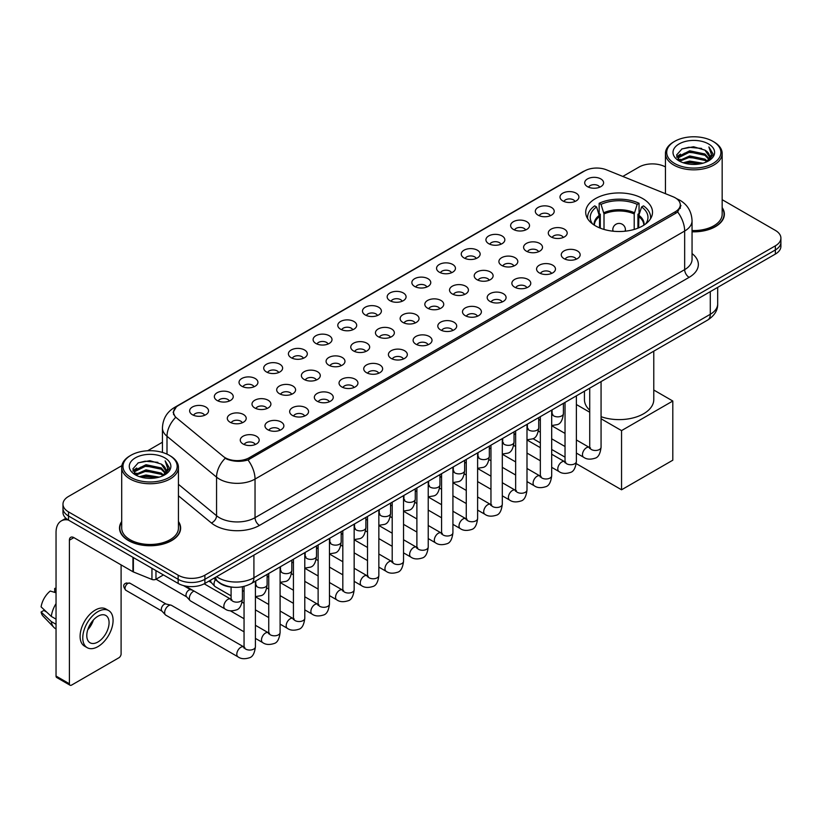 <?xml version="1.0" encoding="UTF-8"?>
<svg xmlns="http://www.w3.org/2000/svg" width="822" height="822" viewBox="0 0 822 822"><rect width="100%" height="100%" fill="white"/><g stroke="black" fill="none" stroke-linecap="round" stroke-linejoin="round"><path stroke-width="1.23" d="M642.732 198.585A33.404 19.286 0 0 0 606.328 194.413A33.404 19.286 0 0 0 585.706 212.23A33.404 19.286 0 0 0 595.488 225.865A33.404 19.286 0 0 0 631.892 230.047A33.404 19.286 0 0 0 652.514 212.23A33.404 19.286 0 0 0 642.732 198.585M562.772 200.907A9.453 5.456 180 0 1 560.902 199.366A9.453 5.456 180 0 1 564.026 192.574A9.453 5.456 180 0 1 576.14 193.191A9.453 5.456 180 0 1 578.02 199.366A9.453 5.456 180 0 1 562.772 200.907M574.989 201.472A5.672 3.278 0 0 0 573.468 199.88A5.672 3.278 0 0 0 567.879 199.047A5.672 3.278 0 0 0 563.923 201.472M538.081 215.159A9.453 5.456 180 0 1 536.211 213.617A9.453 5.456 180 0 1 539.335 206.836A9.453 5.456 180 0 1 551.449 207.442A9.453 5.456 180 0 1 553.329 213.617A9.453 5.456 180 0 1 538.081 215.159M550.298 215.724A5.672 3.278 0 0 0 548.777 214.131A5.672 3.278 0 0 0 543.188 213.299A5.672 3.278 0 0 0 539.232 215.724M513.39 229.42A9.453 5.456 180 0 1 511.52 227.869A9.453 5.456 180 0 1 514.644 221.087A9.453 5.456 180 0 1 526.758 221.693A9.453 5.456 180 0 1 528.638 227.869A9.453 5.456 180 0 1 513.39 229.42M525.607 229.985A5.672 3.278 0 0 0 524.087 228.382A5.672 3.278 0 0 0 518.497 227.56A5.672 3.278 0 0 0 514.541 229.985M488.7 243.672A9.453 5.456 180 0 1 486.83 242.13A9.453 5.456 180 0 1 489.953 235.339A9.453 5.456 180 0 1 502.067 235.955A9.453 5.456 180 0 1 503.948 242.13A9.453 5.456 180 0 1 488.7 243.672M500.917 244.237A5.672 3.278 0 0 0 499.396 242.644A5.672 3.278 0 0 0 493.806 241.812A5.672 3.278 0 0 0 489.85 244.237M464.009 257.923A9.453 5.456 180 0 1 462.139 256.382A9.453 5.456 180 0 1 465.262 249.6A9.453 5.456 180 0 1 477.377 250.207A9.453 5.456 180 0 1 479.257 256.382A9.453 5.456 180 0 1 464.009 257.923M476.226 258.488A5.672 3.278 0 0 0 474.705 256.896A5.672 3.278 0 0 0 469.115 256.063A5.672 3.278 0 0 0 465.16 258.488M439.318 272.185A9.453 5.456 180 0 1 437.448 270.633A9.453 5.456 180 0 1 440.571 263.852A9.453 5.456 180 0 1 452.686 264.458A9.453 5.456 180 0 1 454.566 270.633A9.453 5.456 180 0 1 439.318 272.185M451.535 272.75A5.672 3.278 0 0 0 450.014 271.147A5.672 3.278 0 0 0 444.425 270.325A5.672 3.278 0 0 0 440.469 272.75M414.627 286.436A9.453 5.456 180 0 1 412.757 284.895A9.453 5.456 180 0 1 415.881 278.103A9.453 5.456 180 0 1 428.005 278.72A9.453 5.456 180 0 1 429.875 284.895A9.453 5.456 180 0 1 414.627 286.436M426.844 287.001A5.672 3.278 0 0 0 425.323 285.409A5.672 3.278 0 0 0 419.734 284.576A5.672 3.278 0 0 0 415.778 287.001M389.936 300.688A9.453 5.456 180 0 1 388.066 299.146A9.453 5.456 180 0 1 391.19 292.365A9.453 5.456 180 0 1 403.314 292.971A9.453 5.456 180 0 1 405.184 299.146A9.453 5.456 180 0 1 389.936 300.688M402.153 301.253A5.672 3.278 0 0 0 400.633 299.66A5.672 3.278 0 0 0 395.043 298.828A5.672 3.278 0 0 0 391.087 301.253M365.245 314.949A9.453 5.456 180 0 1 363.375 313.398A9.453 5.456 180 0 1 366.499 306.616A9.453 5.456 180 0 1 378.623 307.223A9.453 5.456 180 0 1 380.494 313.398A9.453 5.456 180 0 1 365.245 314.949M377.462 315.514A5.672 3.278 0 0 0 375.942 313.912A5.672 3.278 0 0 0 370.352 313.09A5.672 3.278 0 0 0 366.396 315.514M340.555 329.201A9.453 5.456 180 0 1 338.685 327.659A9.453 5.456 180 0 1 341.818 320.868A9.453 5.456 180 0 1 353.933 321.484A9.453 5.456 180 0 1 355.803 327.659A9.453 5.456 180 0 1 340.555 329.201M352.772 329.766A5.672 3.278 0 0 0 351.251 328.173A5.672 3.278 0 0 0 345.661 327.341A5.672 3.278 0 0 0 341.705 329.766M315.864 343.452A9.453 5.456 180 0 1 313.994 341.911A9.453 5.456 180 0 1 317.128 335.129A9.453 5.456 180 0 1 329.242 335.736A9.453 5.456 180 0 1 331.112 341.911A9.453 5.456 180 0 1 315.864 343.452M328.091 344.017A5.672 3.278 0 0 0 326.56 342.425A5.672 3.278 0 0 0 320.97 341.592A5.672 3.278 0 0 0 317.015 344.017M291.173 357.714A9.453 5.456 180 0 1 289.303 356.162A9.453 5.456 180 0 1 292.437 349.381A9.453 5.456 180 0 1 304.551 349.987A9.453 5.456 180 0 1 306.421 356.162A9.453 5.456 180 0 1 291.173 357.714M303.4 358.279A5.672 3.278 0 0 0 301.869 356.676A5.672 3.278 0 0 0 296.28 355.854A5.672 3.278 0 0 0 292.324 358.279M266.482 371.965A9.453 5.456 180 0 1 264.612 370.424A9.453 5.456 180 0 1 267.746 363.632A9.453 5.456 180 0 1 279.86 364.249A9.453 5.456 180 0 1 281.73 370.424A9.453 5.456 180 0 1 266.482 371.965M278.709 372.53A5.672 3.278 0 0 0 277.178 370.938A5.672 3.278 0 0 0 271.599 370.106A5.672 3.278 0 0 0 267.633 372.53M241.791 386.217A9.453 5.456 180 0 1 239.921 384.675A9.453 5.456 180 0 1 243.055 377.894A9.453 5.456 180 0 1 255.169 378.5A9.453 5.456 180 0 1 257.039 384.675A9.453 5.456 180 0 1 241.791 386.217M254.019 386.782A5.672 3.278 0 0 0 252.488 385.189A5.672 3.278 0 0 0 246.908 384.357A5.672 3.278 0 0 0 242.942 386.782M217.1 400.478A9.453 5.456 180 0 1 215.23 398.927A9.453 5.456 180 0 1 218.364 392.145A9.453 5.456 180 0 1 230.479 392.752A9.453 5.456 180 0 1 232.349 398.927A9.453 5.456 180 0 1 217.1 400.478M229.328 401.044A5.672 3.278 0 0 0 227.797 399.451A5.672 3.278 0 0 0 222.217 398.619A5.672 3.278 0 0 0 218.262 401.044M192.41 414.73A9.453 5.456 180 0 1 190.54 413.189A9.453 5.456 180 0 1 193.673 406.397A9.453 5.456 180 0 1 205.788 407.013A9.453 5.456 180 0 1 207.658 413.189A9.453 5.456 180 0 1 192.41 414.73M204.637 415.295A5.672 3.278 0 0 0 203.106 413.702A5.672 3.278 0 0 0 197.527 412.87A5.672 3.278 0 0 0 193.571 415.295M587.463 186.645A9.453 5.456 180 0 1 585.593 185.104A9.453 5.456 180 0 1 588.716 178.323A9.453 5.456 180 0 1 600.831 178.929A9.453 5.456 180 0 1 602.711 185.104A9.453 5.456 180 0 1 587.463 186.645M599.68 187.221A5.672 3.278 0 0 0 598.159 185.618A5.672 3.278 0 0 0 592.57 184.796A5.672 3.278 0 0 0 588.614 187.221M551.048 236.9A9.453 5.456 180 0 1 549.178 235.359A9.453 5.456 180 0 1 552.312 228.578A9.453 5.456 180 0 1 564.426 229.184A9.453 5.456 180 0 1 566.296 235.359A9.453 5.456 180 0 1 551.048 236.9M563.276 237.466A5.672 3.278 0 0 0 561.745 235.873A5.672 3.278 0 0 0 556.155 235.041A5.672 3.278 0 0 0 552.199 237.466M526.357 251.162A9.453 5.456 180 0 1 524.487 249.611A9.453 5.456 180 0 1 527.621 242.829A9.453 5.456 180 0 1 539.735 243.435A9.453 5.456 180 0 1 541.606 249.611A9.453 5.456 180 0 1 526.357 251.162M538.585 251.727A5.672 3.278 0 0 0 537.054 250.124A5.672 3.278 0 0 0 531.464 249.302A5.672 3.278 0 0 0 527.508 251.727M501.667 265.414A9.453 5.456 180 0 1 499.797 263.872A9.453 5.456 180 0 1 502.93 257.081A9.453 5.456 180 0 1 515.045 257.697A9.453 5.456 180 0 1 516.915 263.872A9.453 5.456 180 0 1 501.667 265.414M513.894 265.979A5.672 3.278 0 0 0 512.363 264.386A5.672 3.278 0 0 0 506.784 263.554A5.672 3.278 0 0 0 502.817 265.979M476.976 279.665A9.453 5.456 180 0 1 475.106 278.124A9.453 5.456 180 0 1 478.24 271.342A9.453 5.456 180 0 1 490.354 271.948A9.453 5.456 180 0 1 492.224 278.124A9.453 5.456 180 0 1 476.976 279.665M489.203 280.23A5.672 3.278 0 0 0 487.672 278.637A5.672 3.278 0 0 0 482.093 277.805A5.672 3.278 0 0 0 478.127 280.23M452.285 293.927A9.453 5.456 180 0 1 450.415 292.375A9.453 5.456 180 0 1 453.549 285.594A9.453 5.456 180 0 1 465.663 286.2A9.453 5.456 180 0 1 467.533 292.375A9.453 5.456 180 0 1 452.285 293.927M464.512 294.492A5.672 3.278 0 0 0 462.981 292.889A5.672 3.278 0 0 0 457.402 292.067A5.672 3.278 0 0 0 453.446 294.492M427.594 308.178A9.453 5.456 180 0 1 425.724 306.637A9.453 5.456 180 0 1 428.858 299.845A9.453 5.456 180 0 1 440.972 300.462A9.453 5.456 180 0 1 442.842 306.637A9.453 5.456 180 0 1 427.594 308.178M439.821 308.743A5.672 3.278 0 0 0 438.29 307.151A5.672 3.278 0 0 0 432.711 306.318A5.672 3.278 0 0 0 428.755 308.743M402.903 322.43A9.453 5.456 180 0 1 401.033 320.888A9.453 5.456 180 0 1 404.167 314.107A9.453 5.456 180 0 1 416.281 314.713A9.453 5.456 180 0 1 418.151 320.888A9.453 5.456 180 0 1 402.903 322.43M415.131 322.995A5.672 3.278 0 0 0 413.6 321.402A5.672 3.278 0 0 0 408.02 320.57A5.672 3.278 0 0 0 404.064 322.995M378.223 336.691A9.453 5.456 180 0 1 376.342 335.14A9.453 5.456 180 0 1 379.476 328.358A9.453 5.456 180 0 1 391.591 328.964A9.453 5.456 180 0 1 393.461 335.14A9.453 5.456 180 0 1 378.223 336.691M390.44 337.256A5.672 3.278 0 0 0 388.919 335.664A5.672 3.278 0 0 0 383.329 334.831A5.672 3.278 0 0 0 379.374 337.256M353.532 350.943A9.453 5.456 180 0 1 351.652 349.401A9.453 5.456 180 0 1 354.785 342.61A9.453 5.456 180 0 1 366.9 343.226A9.453 5.456 180 0 1 368.77 349.401A9.453 5.456 180 0 1 353.532 350.943M365.749 351.508A5.672 3.278 0 0 0 364.228 349.915A5.672 3.278 0 0 0 358.639 349.083A5.672 3.278 0 0 0 354.683 351.508M328.841 365.194A9.453 5.456 180 0 1 326.961 363.653A9.453 5.456 180 0 1 330.095 356.871A9.453 5.456 180 0 1 342.209 357.478A9.453 5.456 180 0 1 344.079 363.653A9.453 5.456 180 0 1 328.841 365.194M341.058 365.759A5.672 3.278 0 0 0 339.537 364.167A5.672 3.278 0 0 0 333.948 363.334A5.672 3.278 0 0 0 329.992 365.759M304.15 379.456A9.453 5.456 180 0 1 302.27 377.904A9.453 5.456 180 0 1 305.404 371.123A9.453 5.456 180 0 1 317.518 371.729A9.453 5.456 180 0 1 319.388 377.904A9.453 5.456 180 0 1 304.15 379.456M316.367 380.021A5.672 3.278 0 0 0 314.847 378.428A5.672 3.278 0 0 0 309.257 377.596A5.672 3.278 0 0 0 305.301 380.021M279.459 393.707A9.453 5.456 180 0 1 277.579 392.166A9.453 5.456 180 0 1 280.713 385.384A9.453 5.456 180 0 1 292.827 385.991A9.453 5.456 180 0 1 294.697 392.166A9.453 5.456 180 0 1 279.459 393.707M291.676 394.272A5.672 3.278 0 0 0 290.156 392.68A5.672 3.278 0 0 0 284.566 391.847A5.672 3.278 0 0 0 280.61 394.272M254.769 407.959A9.453 5.456 180 0 1 252.888 406.417A9.453 5.456 180 0 1 256.022 399.636A9.453 5.456 180 0 1 268.136 400.242A9.453 5.456 180 0 1 270.006 406.417A9.453 5.456 180 0 1 254.769 407.959M266.986 408.524A5.672 3.278 0 0 0 265.465 406.931A5.672 3.278 0 0 0 259.875 406.099A5.672 3.278 0 0 0 255.919 408.524M230.078 422.22A9.453 5.456 180 0 1 228.197 420.669A9.453 5.456 180 0 1 231.331 413.887A9.453 5.456 180 0 1 243.446 414.493A9.453 5.456 180 0 1 245.316 420.669A9.453 5.456 180 0 1 230.078 422.22M242.295 422.785A5.672 3.278 0 0 0 240.774 421.193A5.672 3.278 0 0 0 235.184 420.361A5.672 3.278 0 0 0 231.229 422.785M564.026 258.642A9.453 5.456 180 0 1 562.145 257.101A9.453 5.456 180 0 1 565.279 250.32A9.453 5.456 180 0 1 577.393 250.926A9.453 5.456 180 0 1 579.263 257.101A9.453 5.456 180 0 1 564.026 258.642M576.243 259.207A5.672 3.278 0 0 0 574.722 257.615A5.672 3.278 0 0 0 569.132 256.783A5.672 3.278 0 0 0 565.176 259.207M539.335 272.904A9.453 5.456 180 0 1 537.454 271.352A9.453 5.456 180 0 1 540.588 264.571A9.453 5.456 180 0 1 552.703 265.177A9.453 5.456 180 0 1 554.573 271.352A9.453 5.456 180 0 1 539.335 272.904M551.552 273.469A5.672 3.278 0 0 0 550.031 271.877A5.672 3.278 0 0 0 544.441 271.044A5.672 3.278 0 0 0 540.486 273.469M514.644 287.155A9.453 5.456 180 0 1 512.764 285.614A9.453 5.456 180 0 1 515.897 278.822A9.453 5.456 180 0 1 528.012 279.439A9.453 5.456 180 0 1 529.882 285.614A9.453 5.456 180 0 1 514.644 287.155M526.861 287.721A5.672 3.278 0 0 0 525.34 286.128A5.672 3.278 0 0 0 519.751 285.296A5.672 3.278 0 0 0 515.795 287.721M489.953 301.407A9.453 5.456 180 0 1 488.073 299.866A9.453 5.456 180 0 1 491.207 293.084A9.453 5.456 180 0 1 503.321 293.69A9.453 5.456 180 0 1 505.191 299.866A9.453 5.456 180 0 1 489.953 301.407M502.17 301.972A5.672 3.278 0 0 0 500.649 300.379A5.672 3.278 0 0 0 495.06 299.547A5.672 3.278 0 0 0 491.104 301.972M465.262 315.669A9.453 5.456 180 0 1 463.382 314.117A9.453 5.456 180 0 1 466.516 307.336A9.453 5.456 180 0 1 478.63 307.942A9.453 5.456 180 0 1 480.5 314.117A9.453 5.456 180 0 1 465.262 315.669M477.479 316.234A5.672 3.278 0 0 0 475.959 314.641A5.672 3.278 0 0 0 470.369 313.809A5.672 3.278 0 0 0 466.413 316.234M440.571 329.92A9.453 5.456 180 0 1 438.691 328.379A9.453 5.456 180 0 1 441.825 321.597A9.453 5.456 180 0 1 453.939 322.203A9.453 5.456 180 0 1 455.82 328.379A9.453 5.456 180 0 1 440.571 329.92M452.788 330.485A5.672 3.278 0 0 0 451.268 328.892A5.672 3.278 0 0 0 445.678 328.06A5.672 3.278 0 0 0 441.722 330.485M415.881 344.171A9.453 5.456 180 0 1 414 342.63A9.453 5.456 180 0 1 417.134 335.849A9.453 5.456 180 0 1 429.248 336.455A9.453 5.456 180 0 1 431.129 342.63A9.453 5.456 180 0 1 415.881 344.171M428.098 344.737A5.672 3.278 0 0 0 426.577 343.144A5.672 3.278 0 0 0 420.987 342.312A5.672 3.278 0 0 0 417.031 344.737M391.19 358.433A9.453 5.456 180 0 1 389.309 356.882A9.453 5.456 180 0 1 392.443 350.1A9.453 5.456 180 0 1 404.558 350.706A9.453 5.456 180 0 1 406.438 356.882A9.453 5.456 180 0 1 391.19 358.433M403.407 358.998A5.672 3.278 0 0 0 401.886 357.406A5.672 3.278 0 0 0 396.296 356.573A5.672 3.278 0 0 0 392.341 358.998M366.499 372.685A9.453 5.456 180 0 1 364.619 371.143A9.453 5.456 180 0 1 367.753 364.362A9.453 5.456 180 0 1 379.867 364.968A9.453 5.456 180 0 1 381.747 371.143A9.453 5.456 180 0 1 366.499 372.685M378.716 373.25A5.672 3.278 0 0 0 377.195 371.657A5.672 3.278 0 0 0 371.606 370.825A5.672 3.278 0 0 0 367.65 373.25M341.808 386.936A9.453 5.456 180 0 1 339.928 385.395A9.453 5.456 180 0 1 343.062 378.613A9.453 5.456 180 0 1 355.176 379.219A9.453 5.456 180 0 1 357.056 385.395A9.453 5.456 180 0 1 341.808 386.936M354.025 387.511A5.672 3.278 0 0 0 352.504 385.908A5.672 3.278 0 0 0 346.915 385.076A5.672 3.278 0 0 0 342.959 387.511M317.117 401.198A9.453 5.456 180 0 1 315.237 399.656A9.453 5.456 180 0 1 318.371 392.865A9.453 5.456 180 0 1 330.485 393.481A9.453 5.456 180 0 1 332.365 399.656A9.453 5.456 180 0 1 317.117 401.198M329.334 401.763A5.672 3.278 0 0 0 327.814 400.17A5.672 3.278 0 0 0 322.224 399.338A5.672 3.278 0 0 0 318.268 401.763M292.427 415.449A9.453 5.456 180 0 1 290.546 413.908A9.453 5.456 180 0 1 293.68 407.126A9.453 5.456 180 0 1 305.794 407.733A9.453 5.456 180 0 1 307.675 413.908A9.453 5.456 180 0 1 292.427 415.449M304.643 416.014A5.672 3.278 0 0 0 303.123 414.422A5.672 3.278 0 0 0 297.533 413.589A5.672 3.278 0 0 0 293.577 416.014M267.736 429.701A9.453 5.456 180 0 1 265.855 428.159A9.453 5.456 180 0 1 268.989 421.378A9.453 5.456 180 0 1 281.103 421.984A9.453 5.456 180 0 1 282.984 428.159A9.453 5.456 180 0 1 267.736 429.701M279.953 430.276A5.672 3.278 0 0 0 278.432 428.673A5.672 3.278 0 0 0 272.842 427.851A5.672 3.278 0 0 0 268.886 430.276M243.045 443.962A9.453 5.456 180 0 1 241.165 442.421A9.453 5.456 180 0 1 244.298 435.629A9.453 5.456 180 0 1 256.413 436.246A9.453 5.456 180 0 1 258.293 442.421A9.453 5.456 180 0 1 243.045 443.962M255.262 444.527A5.672 3.278 0 0 0 253.741 442.935A5.672 3.278 0 0 0 248.152 442.102A5.672 3.278 0 0 0 244.196 444.527M673.033 196.746A17.015 9.823 180 0 1 675.304 197.845A17.015 9.823 180 0 1 680.287 204.791A17.015 9.823 180 0 1 675.304 211.737L249.241 457.731A17.015 9.823 180 0 1 223.265 456.416L176.648 417.977A17.015 9.823 180 0 1 173.565 412.336A17.015 9.823 180 0 1 178.549 405.39L584.658 170.925A17.015 9.823 180 0 1 606.451 169.825L673.033 196.746M233.222 587.237A18.906 10.912 180 0 1 219.053 582.603L213.802 578.277M121.707 521.518A30.568 17.652 0 0 0 119.509 528.104A30.568 17.652 0 0 0 128.458 540.578A30.568 17.652 0 0 0 161.77 544.411A30.568 17.652 0 0 0 180.645 528.104A30.568 17.652 0 0 0 178.436 521.518M680.955 205.51L677.626 211.912L675.972 213.124L247.987 459.96C240.877 462.005 233.88 461.748 227.006 459.2L225.166 458.306A22.06 14.755 129.5 0 0 216.556 477.14L167 436.277A25.215 14.56 180 0 1 162.437 427.933L162.437 452.419M121.872 465.653L68.514 496.457A18.906 10.912 0 0 0 62.975 504.174L62.975 512.404A18.906 10.912 0 0 0 68.514 520.12L178.148 583.425L178.148 579.304A18.906 10.912 0 0 0 204.894 579.304L775.362 249.95A18.906 10.912 0 0 0 780.9 242.233A18.906 10.912 0 0 1 775.362 249.95L204.894 579.304A18.906 10.912 0 0 1 178.148 579.304L68.514 516.01L178.148 579.304L178.148 575.184A18.906 10.912 0 0 0 204.894 575.184L775.362 245.829A18.906 10.912 0 0 0 780.9 238.113A18.906 10.912 0 0 0 775.362 230.396L722.168 199.684M62.975 508.284A18.906 10.912 0 0 0 68.514 516.01A18.906 10.912 0 0 1 62.975 508.284M167 454.124L167 436.277A22.06 14.755 129.5 0 1 175.548 417.504L173.134 412.336L176.247 407.034M692.052 231.804A30.568 17.652 0 0 0 724.367 214.182A30.568 17.652 0 0 0 722.168 207.596M665.44 166.938A18.906 10.912 0 0 0 638.982 167.092L622.809 176.432M162.437 442.226L147.652 450.764M62.975 504.174A18.906 10.912 0 0 0 68.514 511.89L178.148 575.184M178.148 583.425A18.906 10.912 0 0 0 204.894 583.425L775.362 254.07A18.906 10.912 0 0 0 780.9 246.343L780.9 238.113M674.636 163.496A27.105 15.649 0 0 0 712.962 163.496A27.105 15.649 0 0 0 712.972 141.363A27.105 15.649 0 0 0 712.962 141.363L713.856 141.877A28.359 16.378 0 0 1 722.168 153.457A28.359 16.378 0 0 1 704.659 168.582A28.359 16.378 0 0 1 673.742 165.037A28.359 16.378 0 0 1 665.44 153.457A28.359 16.378 0 0 1 673.742 141.877L674.636 141.363A27.105 15.649 0 0 0 674.636 163.496M692.052 230.53A28.359 16.378 0 0 0 722.168 214.182L722.168 153.457M692.052 231.619A30.25 17.468 0 0 0 724.059 214.182A30.25 17.468 0 0 0 722.168 208.11M683.185 162.756L689.72 161.081L702.985 163.208M685.055 163.321L689.72 162.366L701.043 163.681M679.106 160.65L689.72 155.933L704.947 159.139L707.393 161.174M679.753 161.184L689.72 157.218L704.947 160.434L706.715 161.78M678.232 159.776L678.582 156.365L689.72 150.786L704.947 154.002L709.109 158.728M678.088 159.149L678.582 157.649L689.72 152.07L704.947 155.286L708.811 159.334M706.55 161.913A15.762 9.093 0 0 0 709.561 156.57A15.762 9.093 0 0 0 704.947 150.138L709.55 156.879M708.513 143.932A20.797 12.011 0 0 0 679.136 143.912A20.797 12.011 0 0 0 679.003 160.865A20.797 12.011 0 0 0 679.095 160.917A20.797 12.011 0 0 0 708.605 160.865A20.797 12.011 0 0 0 708.513 143.932M704.947 150.138L693.624 146.758L681.993 148.895L676.598 154.998L680.174 161.492M707.845 161.287L712.869 154.906L712.972 153.765L708.883 146.933L711.462 154.587L706.715 161.842M713.856 141.877L712.972 141.363A27.105 15.649 0 0 0 674.636 141.363M708.883 146.933L712.962 154.022M681.715 149.029L688.846 147.272L701.608 148.422M676.804 157.31L679.126 155.492M684.243 153.313L688.846 152.419L701.156 153.426M684.243 158.461L688.846 157.567L701.156 158.574M685.188 163.362L688.846 162.715L701.032 163.691M676.67 156.807L680.482 154.094M678.695 160.269L680.482 159.242M599.546 227.858L599.546 216.515L596.587 206.949A28.862 16.666 0 0 0 591.85 222.865A28.862 16.666 0 0 0 592.58 223.954M600.286 228.156L600.286 214.223L599.166 213.576L599.166 203.281A31.513 18.197 0 0 1 639.054 203.281L637.173 204.37A28.862 16.666 0 0 0 601.046 204.37L604.006 213.936L604.006 229.43M634.204 229.43L634.204 213.936L637.173 204.37M601.067 416.692A34.668 20.016 0 0 0 636.084 417.052A34.668 20.016 0 0 0 653.778 399.605L653.778 351.169M639.054 203.281L639.054 213.576L637.934 214.223L637.934 228.156M596.587 206.949L594.707 205.86A31.513 18.197 0 0 0 587.596 217.378A31.513 18.197 0 0 0 587.689 218.775M601.046 204.37L599.166 203.281M584.442 391.2L584.442 399.605A34.668 20.016 0 0 0 589.723 410.219M650.531 218.775A31.513 18.197 0 0 0 650.623 217.378A31.513 18.197 0 0 0 643.503 205.86L641.622 206.949L638.869 215.302L638.663 227.858M645.63 223.954A28.862 16.666 0 0 0 646.359 222.865A28.862 16.666 0 0 0 641.622 206.949M621.555 489.789L621.555 430.605L672.807 401.023L672.807 460.197L621.555 489.789L576.243 463.629M565.033 457.155L551.685 449.449M540.342 442.904L533.005 438.66M621.555 430.605L601.067 418.778M589.723 412.233L576.376 404.527M653.778 390.029L672.807 401.023M231.085 595.837L215.2 586.661A5.672 3.278 -60 0 1 214.748 586.302A5.672 3.278 -60 0 1 214.028 584.072A5.672 3.278 -60 0 1 215.477 579.664M211.531 582.726A4.1 2.363 -60 0 1 211.203 582.459A4.1 2.363 -60 0 1 210.689 580.856A4.1 2.363 -60 0 1 210.761 580.034M244.052 631.83L190.519 600.923A5.672 3.278 -60 0 1 190.057 600.553A5.672 3.278 -60 0 1 189.337 598.324A5.672 3.278 -60 0 1 193.355 591.378A5.672 3.278 -60 0 1 194.023 591.059M186.841 596.988A4.1 2.363 -60 0 1 186.512 596.721A4.1 2.363 -60 0 1 185.998 595.107A4.1 2.363 -60 0 1 188.896 590.093A4.1 2.363 -60 0 1 190.55 589.734L192.492 590.175M255.406 581.175L255.406 646.77C254.625 653.367 252.58 657.045 249.282 657.816C244.596 659.265 240.825 658.936 237.979 656.829L165.828 615.175A5.672 3.278 -60 0 1 165.366 614.805A5.672 3.278 -60 0 1 164.647 612.575A5.672 3.278 -60 0 1 168.664 605.629A5.672 3.278 -60 0 1 170.945 605.136A5.672 3.278 -60 0 1 171.5 605.352L244.802 647.469M162.15 611.239A4.1 2.363 -60 0 1 161.821 610.972A4.1 2.363 -60 0 1 161.307 609.359A4.1 2.363 -60 0 1 164.205 604.345A4.1 2.363 -60 0 1 165.859 603.985L170.945 605.136M155.975 570.622L155.975 579.243L163.444 574.927M68.298 519.997A25.215 14.56 -120 0 0 61.26 520.932A25.215 14.56 -120 0 0 56.04 532.481L56.04 676.054L69.408 683.781L69.408 540.198A6.299 3.637 60 0 1 70.713 537.311A6.299 3.637 60 0 1 73.867 537.619L132.948 571.732L132.948 557.326M69.408 683.781A3.154 1.819 120 0 0 70.055 685.219L56.687 677.503A3.154 1.819 -60 0 1 56.04 676.054M70.055 685.219A3.154 1.819 120 0 0 71.637 685.065L118.882 657.785A3.154 1.819 120 0 0 121.101 653.932L121.101 564.899M155.975 579.243A3.154 1.819 180 0 1 151.947 579.448L133.37 571.937A3.154 1.819 180 0 1 132.948 571.732M97.931 641.992A15.762 9.093 120 0 0 108.227 628.1A15.762 9.093 120 0 0 105.812 615.473A15.762 9.093 120 0 0 97.931 616.253A15.762 9.093 120 0 0 87.635 630.145A15.762 9.093 120 0 0 90.05 642.773A15.762 9.093 120 0 0 97.931 641.992M87.749 629.775A15.762 9.093 120 0 0 93.4 619.983M56.04 588.871L54.704 588.46L54.704 591.624L56.04 592.395M108.648 610.561L105.976 609.02A21.434 12.371 120 0 0 95.26 610.078A21.434 12.371 120 0 0 81.255 628.964A21.434 12.371 120 0 0 84.543 646.143L87.214 647.685A21.434 12.371 120 0 0 97.931 646.616A21.434 12.371 120 0 0 111.926 627.741A21.434 12.371 120 0 0 108.648 610.561A21.434 12.371 120 0 0 97.931 611.63A21.434 12.371 120 0 0 83.926 630.515A21.434 12.371 120 0 0 87.214 647.685M56.04 603.605A20.797 12.011 120 0 0 51.303 616.418L41.1 606.872A16.389 9.463 120 0 1 50.245 591.039L56.04 592.796M56.04 619.151L51.303 616.418M46.618 612.041L43.843 610.438L41.1 612.02L51.303 621.566L56.04 624.299M51.303 621.566A20.797 12.011 120 0 0 53.872 627.371A20.797 12.011 120 0 0 55.444 628.614L56.04 628.953M56.04 588.09A16.389 9.463 120 0 0 54.704 588.46M41.1 612.02A16.389 9.463 120 0 0 43.042 616.099L53.872 627.371M130.914 477.407A27.105 15.649 0 0 0 169.24 477.407A27.105 15.649 0 0 0 169.24 455.285L170.133 455.799A28.359 16.378 0 0 1 178.436 467.379A28.359 16.378 0 0 1 160.927 482.504A28.359 16.378 0 0 1 130.02 478.959A28.359 16.378 0 0 1 121.707 467.379A28.359 16.378 0 0 1 130.02 455.799L130.914 455.285A27.105 15.649 0 0 0 130.914 477.407M121.707 467.379L121.707 528.104A28.359 16.378 0 0 0 130.02 539.684A28.359 16.378 0 0 0 160.927 543.229A28.359 16.378 0 0 0 178.436 528.104L178.436 467.379M121.707 522.021A30.25 17.468 0 0 0 119.817 528.104A30.25 17.468 0 0 0 128.684 540.455A30.25 17.468 0 0 0 161.657 544.236A30.25 17.468 0 0 0 180.326 528.104A30.25 17.468 0 0 0 178.436 522.021M139.452 476.668L145.997 474.993L159.252 477.12M141.333 477.243L145.997 476.287L157.321 477.603L145.114 476.637L141.456 477.274M135.373 474.571L145.997 469.845L161.215 473.061L163.67 475.095M136.031 475.106L145.997 471.14L161.215 474.345L162.982 475.702M134.51 473.698L134.859 470.276L145.997 464.707L161.215 467.913L165.386 472.64M134.366 473.071L134.859 471.561L145.997 465.992L161.215 469.198L165.088 473.256M162.828 475.835A15.762 9.093 0 0 0 165.828 470.492A15.762 9.093 0 0 0 161.215 464.06L165.818 470.8M164.78 457.854A20.797 12.011 0 0 0 135.414 457.833A20.797 12.011 0 0 0 135.281 474.787A20.797 12.011 0 0 0 135.363 474.839A20.797 12.011 0 0 0 164.873 474.787A20.797 12.011 0 0 0 164.78 457.854M161.215 464.06L149.892 460.68L138.26 462.817L132.866 468.91L136.442 475.414M164.112 475.208L169.137 468.828L169.24 467.687L165.15 460.854L167.729 468.509L162.992 475.763M170.133 455.799L169.24 455.285A27.105 15.649 0 0 0 130.914 455.285M165.15 460.854L169.24 467.944M137.993 462.95L145.114 461.193L157.875 462.334M133.072 471.232L135.394 469.403M140.521 467.235L145.114 466.341L157.423 467.348M140.521 472.373L145.114 471.489L157.423 472.496M132.938 470.729L136.76 468.016M134.972 474.181L136.76 473.164M249.241 457.731L249.241 459.457M675.304 211.737L675.304 213.504M692.052 253.566A31.513 18.197 180 0 1 689.124 277.353L259.485 525.402A6.299 3.637 60 0 1 255.036 517.685L684.664 269.637A25.215 14.56 0 0 0 692.052 259.341L692.052 220.748A25.215 14.56 180 0 1 684.664 231.033A22.06 12.741 -120 0 0 677.626 211.912M259.485 525.402A31.513 18.197 180 0 1 214.922 525.402A31.513 18.197 180 0 1 211.388 522.967L178.436 495.8M219.382 517.685A25.215 14.56 0 0 0 255.036 517.685L255.036 479.082A25.215 14.56 180 0 1 219.382 479.082A25.215 14.56 180 0 1 216.556 477.14L216.556 515.733A25.215 14.56 0 0 0 219.382 517.685M692.052 220.748C691.621 211.675 687.644 204.884 680.102 200.352L676.917 198.801A22.06 10.326 112 0 0 676.619 198.688M247.987 459.96A22.06 12.741 60 0 1 255.036 479.082L684.664 231.033L684.664 269.637A6.299 3.637 60 0 0 689.124 277.353M176.679 406.674A22.06 12.741 -120 0 0 174.387 407.537C166.845 412.069 162.859 418.86 162.437 427.933M174.387 407.537L582.808 171.736A22.06 12.741 60 0 1 584.473 171.038M204.894 575.184L204.894 583.425M775.362 245.829L775.362 254.07M68.514 511.89L68.514 520.12M178.436 484.312L216.556 515.733A6.299 4.213 -50.5 0 1 211.388 522.967M216.566 576.684A25.215 14.56 0 0 0 218.262 577.763A25.215 14.56 0 0 0 253.916 577.763L710.29 314.281A25.215 14.56 0 0 0 717.678 303.986C717.863 310.243 714.534 315.597 707.68 320.046L251.306 583.538A12.607 7.275 60 0 0 253.916 577.763L253.916 555.117M710.29 291.635L710.29 314.281A12.607 7.275 60 0 1 707.68 320.046M215.549 577.27A12.607 8.436 129.5 0 0 217.748 581.37L213.915 578.215M599.546 216.515A24.711 14.262 0 0 0 594.398 225.207M634.204 213.936A24.711 14.262 0 0 0 604.006 213.936M599.341 215.302A24.999 14.436 0 0 0 594.152 225.053M634.42 212.723A24.999 14.436 0 0 0 603.8 212.723M644.058 225.053A24.999 14.436 0 0 0 638.869 215.302M643.811 225.207A24.711 14.262 0 0 0 638.663 216.515M613.366 231.229A6.299 3.637 180 0 1 612.801 229.728L612.801 231.167M625.408 231.167L625.408 229.728A6.299 3.637 180 0 1 624.843 231.229M601.067 381.603L601.067 447.209A5.672 3.278 180 0 1 599.146 449.665A5.672 3.278 180 0 1 591.388 449.521A5.672 3.278 180 0 1 589.723 447.209L589.538 448.432L590.052 448.011M601.067 447.209C600.296 453.795 598.252 457.474 594.953 458.244C590.268 459.693 586.497 459.364 583.651 457.268A5.672 3.278 -60 0 1 582.777 452.717A5.672 3.278 -60 0 1 586.487 447.723A5.672 3.278 -60 0 1 586.733 447.579A5.672 3.278 -60 0 1 589.323 447.435L590.473 447.898M576.376 395.855L576.376 461.461A5.672 3.278 180 0 1 574.455 463.916A5.672 3.278 180 0 1 566.697 463.772A5.672 3.278 180 0 1 565.033 461.461L564.848 462.683L565.361 462.262M576.376 461.461C575.606 468.047 573.561 471.725 570.263 472.496C565.577 473.945 561.806 473.626 558.96 471.52A5.672 3.278 -60 0 1 558.087 466.978A5.672 3.278 -60 0 1 561.796 461.974A5.672 3.278 -60 0 1 562.043 461.841A5.672 3.278 -60 0 1 564.632 461.697L565.783 462.149M551.685 410.106L551.685 475.712A5.672 3.278 180 0 1 549.764 478.168A5.672 3.278 180 0 1 542.006 478.034A5.672 3.278 180 0 1 540.342 475.712L540.157 476.945L540.671 476.524M551.685 475.712C550.915 482.298 548.87 485.987 545.572 486.758C540.886 488.206 537.115 487.878 534.269 485.771A5.672 3.278 -60 0 1 533.396 481.23A5.672 3.278 -60 0 1 537.105 476.226A5.672 3.278 -60 0 1 537.352 476.092A5.672 3.278 -60 0 1 539.941 475.948L541.092 476.4M526.994 424.368L526.994 489.974A5.672 3.278 180 0 1 525.073 492.429A5.672 3.278 180 0 1 517.315 492.286A5.672 3.278 180 0 1 515.651 489.974L515.466 491.196L515.98 490.775M526.994 489.974C526.224 496.56 524.179 500.238 520.881 501.009C516.195 502.458 512.425 502.129 509.578 500.033A5.672 3.278 -60 0 1 508.705 495.481A5.672 3.278 -60 0 1 512.414 490.487A5.672 3.278 -60 0 1 512.661 490.354A5.672 3.278 -60 0 1 515.25 490.2L516.401 490.662M502.304 438.619L502.304 504.225A5.672 3.278 180 0 1 500.382 506.681A5.672 3.278 180 0 1 492.625 506.537A5.672 3.278 180 0 1 490.96 504.225L490.775 505.448L491.289 505.027M502.304 504.225C501.533 510.811 499.488 514.49 496.19 515.26C491.505 516.709 487.734 516.391 484.888 514.284A5.672 3.278 -60 0 1 484.014 509.743A5.672 3.278 -60 0 1 487.723 504.739A5.672 3.278 -60 0 1 487.97 504.605A5.672 3.278 -60 0 1 490.559 504.461L491.71 504.913M477.613 452.871L477.613 518.477A5.672 3.278 180 0 1 475.691 520.932A5.672 3.278 180 0 1 467.934 520.799A5.672 3.278 180 0 1 466.269 518.477L466.084 519.71L466.598 519.288M477.613 518.477C476.842 525.063 474.797 528.752 471.499 529.522C466.814 530.971 463.043 530.642 460.197 528.536A5.672 3.278 -60 0 1 459.323 523.994A5.672 3.278 -60 0 1 463.033 518.99A5.672 3.278 -60 0 1 463.279 518.857A5.672 3.278 -60 0 1 465.869 518.713L467.019 519.165M452.922 467.132L452.922 532.738A5.672 3.278 180 0 1 451.001 535.194A5.672 3.278 180 0 1 443.243 535.05A5.672 3.278 180 0 1 441.578 532.738L441.404 533.961L441.907 533.54M452.922 532.738C452.151 539.324 450.107 543.003 446.808 543.774C442.123 545.222 438.352 544.894 435.506 542.797A5.672 3.278 -60 0 1 434.633 538.246A5.672 3.278 -60 0 1 438.342 533.252A5.672 3.278 -60 0 1 438.588 533.118A5.672 3.278 -60 0 1 441.178 532.964L442.328 533.427M428.231 481.384L428.231 546.99A5.672 3.278 180 0 1 426.31 549.445A5.672 3.278 180 0 1 418.552 549.302A5.672 3.278 180 0 1 416.888 546.99L416.713 548.212L417.216 547.791M428.231 546.99C427.461 553.576 425.416 557.254 422.118 558.025C417.432 559.474 413.661 559.155 410.815 557.049A5.672 3.278 -60 0 1 409.942 552.507A5.672 3.278 -60 0 1 413.651 547.503A5.672 3.278 -60 0 1 413.898 547.37A5.672 3.278 -60 0 1 416.487 547.226L417.638 547.678M403.54 495.635L403.54 561.241A5.672 3.278 180 0 1 401.619 563.697A5.672 3.278 180 0 1 393.861 563.563A5.672 3.278 180 0 1 392.197 561.241L392.022 562.474L392.526 562.053M403.54 561.241C402.77 567.827 400.725 571.516 397.427 572.287C392.741 573.735 388.97 573.407 386.124 571.3A5.672 3.278 -60 0 1 385.251 566.759A5.672 3.278 -60 0 1 388.96 561.765A5.672 3.278 -60 0 1 389.207 561.621A5.672 3.278 -60 0 1 391.796 561.477L392.947 561.929M378.85 509.897L378.85 575.503A5.672 3.278 180 0 1 376.928 577.958A5.672 3.278 180 0 1 369.17 577.815A5.672 3.278 180 0 1 367.506 575.503L367.331 576.725L367.835 576.304M378.85 575.503C378.079 582.089 376.034 585.767 372.736 586.538C368.05 587.987 364.28 587.658 361.433 585.562A5.672 3.278 -60 0 1 360.56 581.01A5.672 3.278 -60 0 1 364.269 576.017A5.672 3.278 -60 0 1 364.516 575.883A5.672 3.278 -60 0 1 367.105 575.739L368.256 576.191M354.159 524.148L354.159 589.754A5.672 3.278 180 0 1 352.237 592.21A5.672 3.278 180 0 1 344.48 592.066A5.672 3.278 180 0 1 342.815 589.754L342.64 590.977L343.144 590.566M354.159 589.754C353.388 596.34 351.343 600.019 348.045 600.79C343.36 602.238 339.589 601.92 336.743 599.813A5.672 3.278 -60 0 1 335.869 595.272A5.672 3.278 -60 0 1 339.578 590.268A5.672 3.278 -60 0 1 339.825 590.134A5.672 3.278 -60 0 1 342.414 589.991L343.565 590.443M329.468 538.41L329.468 604.006A5.672 3.278 180 0 1 327.557 606.472A5.672 3.278 180 0 1 319.789 606.328A5.672 3.278 180 0 1 318.124 604.006L317.95 605.239L318.453 604.817M329.468 604.006C328.697 610.602 326.653 614.281 323.354 615.051C318.669 616.5 314.898 616.171 312.052 614.065A5.672 3.278 -60 0 1 311.178 609.523A5.672 3.278 -60 0 1 314.888 604.53A5.672 3.278 -60 0 1 315.134 604.386A5.672 3.278 -60 0 1 317.724 604.242L318.874 604.694M304.787 552.661L304.787 618.267A5.672 3.278 180 0 1 302.866 620.723A5.672 3.278 180 0 1 295.098 620.579A5.672 3.278 180 0 1 293.433 618.267L293.259 619.49L293.762 619.069M304.787 618.267C304.006 624.854 301.962 628.532 298.663 629.303C293.978 630.751 290.207 630.423 287.361 628.327A5.672 3.278 -60 0 1 286.488 623.775A5.672 3.278 -60 0 1 290.197 618.781A5.672 3.278 -60 0 1 290.443 618.647A5.672 3.278 -60 0 1 293.033 618.504L294.184 618.956M280.097 566.913L280.097 632.519A5.672 3.278 180 0 1 278.175 634.974A5.672 3.278 180 0 1 270.407 634.841A5.672 3.278 180 0 1 268.743 632.519L268.568 633.741L269.071 633.33M280.097 632.519C279.316 639.105 277.271 642.783 273.973 643.554C269.287 645.013 265.516 644.684 262.67 642.578A5.672 3.278 -60 0 1 261.797 638.036A5.672 3.278 -60 0 1 265.506 633.032A5.672 3.278 -60 0 1 265.753 632.899A5.672 3.278 -60 0 1 268.342 632.755L269.493 633.207M127.924 583.404A4.1 2.363 -60 0 1 129.968 583.199L125.879 583.199A4.1 2.363 60 0 1 127.924 583.404A4.1 2.363 -60 0 0 125.252 587.011A4.1 2.363 -60 0 0 125.879 590.288L161.975 611.136M255.406 646.77A5.672 3.278 180 0 1 253.484 649.236A5.672 3.278 180 0 1 245.716 649.092A5.672 3.278 180 0 1 244.052 646.77L243.877 648.003L244.381 647.582M237.979 656.829A5.672 3.278 -60 0 1 237.106 652.288A5.672 3.278 -60 0 1 240.815 647.294A5.672 3.278 -60 0 1 241.072 647.15A5.672 3.278 -60 0 1 243.651 647.006M563.409 403.345L563.409 413.579A5.672 3.278 180 0 1 561.488 416.035A5.672 3.278 180 0 1 553.73 415.891A5.672 3.278 180 0 1 552.065 413.579L552.065 409.89M538.718 417.597L538.718 427.83A5.672 3.278 180 0 1 536.797 430.286A5.672 3.278 180 0 1 529.039 430.142A5.672 3.278 180 0 1 527.375 427.83L527.375 424.152M514.027 431.848L514.027 442.082A5.672 3.278 180 0 1 512.106 444.538A5.672 3.278 180 0 1 504.348 444.404A5.672 3.278 180 0 1 502.684 442.082L502.684 438.403M489.337 446.11L489.337 456.344A5.672 3.278 180 0 1 487.415 458.799A5.672 3.278 180 0 1 479.658 458.655A5.672 3.278 180 0 1 477.993 456.344L477.993 452.655M464.646 460.361L464.646 470.595A5.672 3.278 180 0 1 462.724 473.051A5.672 3.278 180 0 1 454.967 472.907A5.672 3.278 180 0 1 453.302 470.595L453.302 466.917M439.955 474.623L439.955 484.846A5.672 3.278 180 0 1 438.034 487.302A5.672 3.278 180 0 1 430.276 487.169A5.672 3.278 180 0 1 428.611 484.846L428.611 481.168M415.264 488.874L415.264 499.108A5.672 3.278 180 0 1 413.343 501.564A5.672 3.278 180 0 1 405.585 501.42A5.672 3.278 180 0 1 403.921 499.108L403.921 495.419M390.573 503.126L390.573 513.36A5.672 3.278 180 0 1 388.652 515.815A5.672 3.278 180 0 1 380.894 515.671A5.672 3.278 180 0 1 379.23 513.36L379.23 509.681M365.882 517.387L365.882 527.611A5.672 3.278 180 0 1 363.961 530.067A5.672 3.278 180 0 1 356.203 529.933A5.672 3.278 180 0 1 354.539 527.611L354.539 523.933M341.192 531.639L341.192 541.873A5.672 3.278 180 0 1 339.27 544.328A5.672 3.278 180 0 1 331.513 544.185A5.672 3.278 180 0 1 329.848 541.873L329.848 538.184M316.501 545.89L316.501 556.124A5.672 3.278 180 0 1 314.579 558.58A5.672 3.278 180 0 1 306.822 558.436A5.672 3.278 180 0 1 305.157 556.124L305.157 552.446M291.81 560.152L291.81 570.376A5.672 3.278 180 0 1 289.889 572.831A5.672 3.278 180 0 1 282.131 572.698A5.672 3.278 180 0 1 280.466 570.376L280.466 566.697M267.119 574.403L267.119 584.637A5.672 3.278 180 0 1 265.198 587.093A5.672 3.278 180 0 1 257.44 586.949A5.672 3.278 180 0 1 255.776 584.637L255.776 580.948M242.428 586.754L242.428 598.889A5.672 3.278 180 0 1 240.507 601.344A5.672 3.278 180 0 1 232.749 601.201A5.672 3.278 180 0 1 231.085 598.889L231.085 587.072M185.279 586.004L225.012 608.948A5.672 3.278 -60 0 1 224.139 604.406A5.672 3.278 -60 0 1 227.848 599.402A5.672 3.278 -60 0 1 228.095 599.269A5.672 3.278 -60 0 1 230.684 599.125L204.175 583.815M69.408 540.198L73.867 537.619M133.37 557.563L133.37 571.937M151.947 579.448L151.947 568.29M173.565 412.336L173.565 414.535M680.287 204.791L680.287 208.408M582.808 171.736L586.846 169.856M251.306 583.538C241.165 588.634 231.023 588.634 220.871 583.538L217.748 581.37M717.678 303.986L717.678 287.371M724.059 216.71L724.059 214.182M678.047 159.55L678.047 158.512M665.44 193.673L665.44 153.457M587.596 218.621L587.596 217.378M650.623 218.621L650.623 217.378M625.408 229.728A6.299 6.299 0 0 0 615.955 224.262A6.299 6.299 0 0 0 612.801 229.728M583.651 457.268L576.376 453.066M565.033 446.521L551.685 438.814M540.342 432.259L538.379 431.129M589.723 388.148L589.723 447.209M589.323 447.435L576.376 439.965M565.033 433.42L551.685 425.714M558.96 471.52L551.685 467.328M540.342 460.772L526.994 453.066M515.651 446.521L513.688 445.38M565.033 402.41L565.033 461.461M564.632 461.697L551.685 454.227M540.342 447.671L526.994 439.965M534.269 485.771L526.994 481.579M515.651 475.024L502.304 467.328M490.96 460.772L488.998 459.642M540.342 416.662L540.342 475.712M539.941 475.948L526.994 468.478M515.651 461.923L502.304 454.227M509.578 500.033L502.304 495.83M490.96 489.285L477.613 481.579M466.269 475.024L464.307 473.893M515.651 430.913L515.651 489.974M515.25 490.2L502.304 482.73M490.96 476.185L477.613 468.478M484.888 514.284L477.613 510.092M466.269 503.537L452.922 495.83M441.578 489.285L439.616 488.155M490.96 445.175L490.96 504.225M490.559 504.461L477.613 496.991M466.269 490.436L452.922 482.73M460.197 528.536L452.922 524.344M441.578 517.788L428.231 510.092M416.888 503.537L414.925 502.406M466.269 459.426L466.269 518.477M465.869 518.713L452.922 511.243M441.578 504.698L428.231 496.991M435.506 542.797L428.231 538.595M416.888 532.05L403.54 524.344M392.197 517.788L390.234 516.658M441.578 473.678L441.578 532.738M441.178 532.964L428.231 525.494M416.888 518.949L403.54 511.243M410.815 557.049L403.54 552.857M392.197 546.301L378.85 538.595M367.506 532.05L365.543 530.92M416.888 487.939L416.888 546.99M416.487 547.226L403.54 539.756M392.197 533.201L378.85 525.494M386.124 571.3L378.85 567.108M367.506 560.563L354.159 552.857M342.815 546.301L340.853 545.171M392.197 502.191L392.197 561.241M391.796 561.477L378.85 554.007M367.506 547.462L354.159 539.756M361.433 585.562L354.159 581.36M342.815 574.814L329.468 567.108M318.124 560.563L316.162 559.422M367.506 516.442L367.506 575.503M367.105 575.739L354.159 568.259M342.815 561.714L329.468 554.007M336.743 599.813L329.468 595.621M318.124 589.066L304.787 581.36M293.433 574.814L291.471 573.684M342.815 530.704L342.815 589.754M342.414 589.991L329.468 582.521M318.124 575.965L304.787 568.259M312.052 614.065L304.787 609.873M293.433 603.327L280.097 595.621M268.743 589.066L266.78 587.936M318.124 544.955L318.124 604.006M317.724 604.242L304.787 596.772M293.433 590.227L280.097 582.521M287.361 628.327L280.097 624.124M268.743 617.579L255.406 609.873M244.052 603.327L242.089 602.187M208.819 581.154L211.357 582.623M293.433 559.207L293.433 618.267M293.033 618.504L280.097 611.023M268.743 604.478L255.406 596.772M211.203 582.459L214.748 586.302M262.67 642.578L255.406 638.386M156.046 579.202L186.666 596.875M268.743 573.468L268.743 632.519M268.342 632.755L255.406 625.285M244.052 618.73L230.365 610.828M186.512 596.721L190.057 600.553M183.501 585.593L190.755 589.785M244.052 586.405L244.052 646.77M161.821 610.972L165.366 614.805M129.968 583.199L166.065 604.036M125.879 590.288C123.002 586.723 123.002 584.36 125.879 583.199M552.816 414.267L551.665 413.805M551.685 425.549L557.285 424.614C560.594 423.844 562.628 420.165 563.409 413.579M540.342 420.371L538.718 419.436M552.394 414.38L551.881 414.802L552.065 413.579M528.125 428.519L526.974 428.067M526.994 439.811L532.594 438.866C535.903 438.095 537.937 434.417 538.718 427.83M515.651 434.633L514.027 433.687M527.703 428.632L527.19 429.053L527.375 427.83M503.434 442.77L502.283 442.318M502.304 454.063L507.904 453.128C511.212 452.347 513.247 448.668 514.027 442.082M490.96 448.884L489.337 447.949M503.013 442.894L502.499 443.305L502.684 442.082M478.743 457.032L477.592 456.57M477.613 468.314L483.223 467.379C486.521 466.608 488.556 462.93 489.337 456.344M466.269 463.135L464.646 462.2M478.322 457.145L477.808 457.566L477.993 456.344M454.052 471.283L452.901 470.831M452.922 482.576L458.532 481.63C461.83 480.86 463.865 477.181 464.646 470.595M441.578 477.397L439.955 476.462M453.631 471.396L453.117 471.818L453.302 470.595M429.361 485.535L428.211 485.083M428.231 496.827L433.841 495.892C437.14 495.111 439.174 491.433 439.955 484.846M416.888 491.648L415.264 490.713M428.94 485.658L428.426 486.079L428.611 484.846M404.671 499.797L403.52 499.334M403.54 511.079L409.151 510.143C412.449 509.373 414.493 505.694 415.264 499.108M392.197 505.9L390.573 504.965M404.249 499.91L403.736 500.331L403.921 499.108M379.98 514.048L378.829 513.596M378.85 525.34L384.46 524.395C387.758 523.624 389.803 519.946 390.573 513.36M367.506 520.162L365.882 519.227M379.558 514.161L379.045 514.582L379.23 513.36M355.289 528.299L354.138 527.847M354.159 539.592L359.769 538.657C363.067 537.886 365.112 534.197 365.882 527.611M342.815 534.413L341.192 533.478M354.868 528.423L354.354 528.844L354.539 527.611M330.598 542.561L329.447 542.099M329.468 553.843L335.078 552.908C338.376 552.137 340.421 548.459 341.192 541.873M318.124 548.675L316.501 547.729M330.177 542.674L329.663 543.095L329.848 541.873M305.907 556.813L304.757 556.36M304.787 568.105L310.387 567.159C313.685 566.389 315.73 562.71 316.501 556.124M293.433 562.926L291.81 561.991M305.486 556.926L304.972 557.347L305.157 556.124M281.216 571.064L280.066 570.612M280.097 582.356L285.696 581.421C288.995 580.651 291.039 576.962 291.81 570.376M268.743 577.178L267.119 576.243M280.795 571.187L280.281 571.609L280.466 570.376M256.526 585.326L255.375 584.863M255.406 596.618L261.006 595.673C264.304 594.902 266.349 591.224 267.119 584.637M244.052 591.439L242.428 590.494M256.104 585.439L255.591 585.86L255.776 584.637M231.835 599.577L230.684 599.125M225.012 608.948C227.807 611.044 231.568 611.373 236.315 609.924C239.613 609.153 241.658 605.475 242.428 598.889M231.414 599.69L230.9 600.111L231.085 598.889M61.26 520.932L65.914 518.25M180.326 530.632L180.326 528.104M134.315 473.472L134.315 472.424M119.817 530.632L119.817 528.104"/></g></svg>
